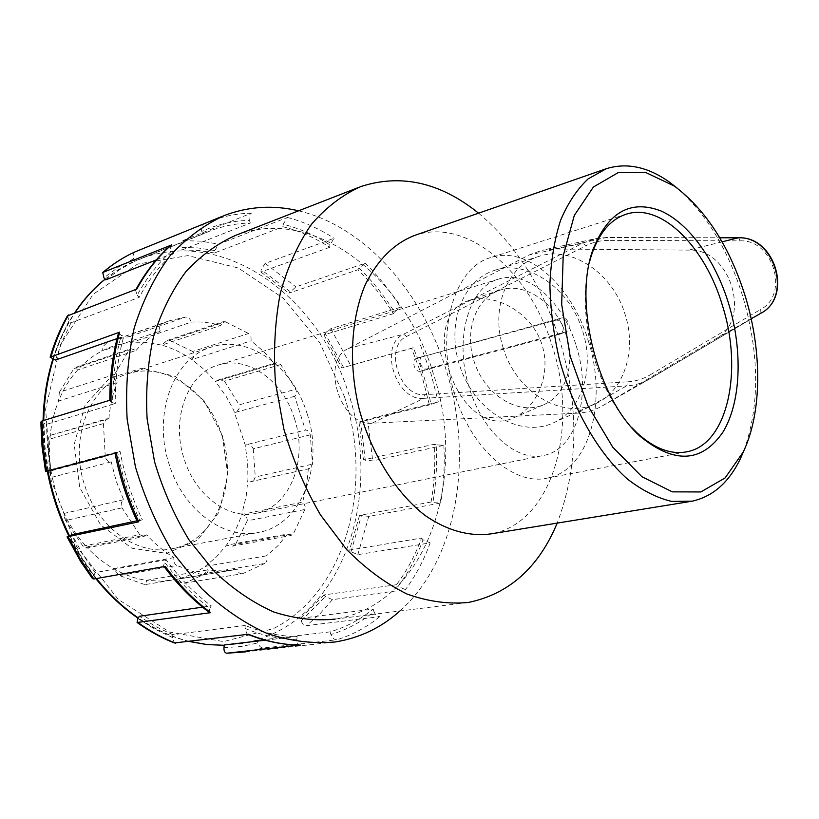 <?xml version="1.0" encoding="UTF-8"?>
<svg xmlns="http://www.w3.org/2000/svg" width="819" height="819" viewBox="0 0 819 819"><rect width="100%" height="100%" fill="white"/><g stroke="black" fill="none" stroke-linecap="round" stroke-linejoin="round"><path stroke-width="0.61" stroke-dasharray="4.09 3.07" d="M280.774 364.557L224.467 381.142L218.468 379.914L215.417 381.419L204.259 369.584L191.892 359.572C194.492 356.603 194.758 353.91 192.67 351.484L248.587 333.507L250.993 336.783L251.095 340.858L263.616 351.392L274.938 363.8L276.505 362.704L280.774 364.557L295.731 389.25C296.939 392.301 296.58 394.645 294.656 396.294L305.415 430.057C307.872 430.067 309.49 431.674 310.278 434.869L312.53 464.117L309.715 468.55L250.225 481.807L253.992 479.811L255.262 477.016L312.53 464.117M106.665 342.997L103.634 345.956L101.689 351.095L160.207 331.019C159.009 327.661 159.592 325.245 161.967 323.761L114.097 340.049L130.18 336.292C132.893 336.742 133.671 338.697 132.504 342.188L147.144 342.362L161.701 345.116L220.618 325.512L223.157 321.703L225.42 321.765L169.707 340.387L167.025 340.499L161.701 345.116C172.318 348.116 182.381 352.928 191.892 359.572L251.095 340.858M161.967 323.761L169.441 320.782L185.606 317.076C188.37 317.096 190.233 318.775 191.196 322.113L132.504 342.188C121.755 343.038 111.476 346.007 101.689 351.095C92.782 355.774 84.746 362.09 77.57 370.034C69.697 378.808 63.36 389.148 58.548 401.034L117.056 382.514C114.404 380.323 113.585 377.631 114.609 374.426L59.357 392.27L58.548 401.034C54.197 411.896 51.402 423.515 50.164 435.913C48.843 449.539 49.498 463.308 52.14 477.221L111.22 461.855C108.118 461.896 106.122 460.104 105.231 456.49L49.457 471.273C50.297 475.174 51.198 477.16 52.14 477.221L56.941 495.751L64.046 513.431C70.117 526.023 77.651 537.203 86.63 546.959L146.714 534.848L144.246 536.455L139.711 534.674L82.954 546.171L85.995 548.146L86.63 546.959C94.83 555.794 103.767 563.022 113.452 568.621C124.109 574.723 135.043 578.624 146.243 580.333L207.187 570.014L203.562 574.866L145.741 584.49L147.041 582.944L146.243 580.333L162.131 581.203L175.983 579.402C186.558 577.016 196.294 572.676 205.19 566.39L266.41 555.855C267.557 559.07 267.055 561.588 264.906 563.4L206.951 573.095C208.794 570.915 208.21 568.683 205.19 566.39L216.544 556.787L226.372 545.239C232.975 536.046 238.114 525.778 241.789 514.434L302.661 502.108L303.839 503.235L305.139 506.551L304.863 509.479L247.215 520.853C247.451 517.536 245.639 515.397 241.789 514.434L246.181 496.263L247.922 479.432L247.686 463.534L245.198 444.993L233.65 410.135L226.054 396.222L215.417 381.419L274.938 363.8M224.467 381.142L239.168 404.852L295.731 389.25M169.707 340.387L192.67 351.484M225.42 321.765L248.587 333.507M130.968 348.689L136.015 350.45L77.57 370.034L75.399 367.455L73.925 368.611L129.136 350L130.968 348.689L75.399 367.455M106.746 418.826L108.866 418.765L49.386 435.606L47.952 439.639L103.46 423.566L106.746 418.826L49.386 435.606M59.357 392.27L73.925 368.611M114.609 374.426L129.136 350M123.577 499.713L64.046 513.431C63.462 514.465 63.995 516.83 65.643 520.515L122.011 507.852C120.598 504.443 121.12 501.73 123.577 499.713L116.237 481.224L111.22 461.855M49.457 471.273L47.952 439.639M105.231 456.49L103.46 423.566M174.007 557.616L113.452 568.621L119.39 575.562L176.75 565.468C174.109 563.667 173.198 561.046 174.007 557.616C164.169 551.709 155.078 544.123 146.714 534.848M82.954 546.171L65.643 520.515M139.711 534.674L122.011 507.852M242.342 573.74C239.772 573.914 238.042 572.409 237.152 569.215L175.983 579.402L179.77 582.217L183.804 583.241L242.659 573.669L184.418 583.169M144.431 584.449L119.39 575.562M202.078 574.846L176.75 565.468M291.073 535.462L287.489 534.008L226.372 545.239L232.545 546.14L235.544 544.359L293.366 533.763L291.073 535.462L232.545 546.14M206.951 573.095L184.736 583.097M264.906 563.4L242.659 573.669M309.715 468.55L250.225 481.807M310.278 434.869L253.276 448.792C251.802 445.516 249.109 444.246 245.198 444.993L305.415 430.057M253.276 448.792L255.262 477.016M247.215 520.853L235.544 544.359M304.863 509.479L293.366 533.763M191.196 322.113C201.044 321.468 210.852 322.604 220.618 325.512M136.015 350.45C143.202 342.26 151.259 335.78 160.207 331.019M108.866 418.765C110.022 405.866 112.756 393.775 117.056 382.514M237.152 569.215L223.218 571.017L207.187 570.014M287.489 534.008L277.733 545.945L266.41 555.855M308.364 468.55L306.511 485.687L302.661 502.108M294.656 396.294L234.777 412.541C238.411 410.913 239.875 408.343 239.168 404.852M528.869 255.057L542.465 250.204L554.483 249.007L688.861 250.112C730.773 247.901 752.507 320.27 715.714 338.882L602.088 406.04C594.502 410.339 586.353 412.715 577.641 413.155L372.031 423.208C340.632 426.576 319.85 361.22 348.382 348.454L528.869 255.057L582.913 243.11L586.087 245.669L406.664 336.414C383.538 346.509 399.692 397.717 424.959 394.656L627.784 381.818L626.658 385.903L423.72 398.341L424.959 394.656M416.81 358.302L416.533 358.394C410.585 360.186 414.957 373.116 420.853 371.202L559.786 334.213C566.656 331.992 561.865 318.12 555.016 320.383L416.81 358.302L561.148 318.11C567.976 315.837 572.747 329.647 565.898 331.859L427.139 368.857C421.242 370.772 416.902 357.903 422.839 356.111L423.116 356.03M503.153 347.737C515.612 391.032 561.169 420.167 595.188 403.839C622.849 392.168 637.192 352.262 625.317 315.12C613.216 272.881 570.7 245.147 538.8 256.439C506.347 266.021 490.509 309.254 503.153 347.737M582.811 331.685C595.178 370.188 580.927 411.292 552.958 423.054C520.085 438.032 476.965 412.049 461.425 370.526C445.29 329.228 460.063 281.132 494.543 270.372C526.76 258.927 570.178 287.909 582.811 331.685M566.41 336.025C557.012 303.583 524.979 281.756 500.726 289.936L499.713 290.254C474.344 298.536 463.37 334.295 475.429 365.172C487.059 396.212 519.113 415.54 543.54 404.791C564.926 396.161 575.757 365.028 566.41 336.025M469.215 300.399L468.202 300.716C443.939 308.466 439.363 339.342 449.047 369.86C459.183 404.033 486.179 430.425 513.237 418.007C536.056 408.548 551.648 375.143 542.168 345.423C532.545 312.182 493.775 292.342 469.215 300.399M631.449 427.231C615.612 409.817 603.337 387.315 594.635 359.736C584.182 324.068 582.473 291.503 589.496 262.039M588.329 340.98C607.8 400.952 589.731 469.86 547.86 477.958C514.752 486.455 471.457 449.6 454.791 394.318C434.735 333.179 453.961 267.27 490.816 257.575C527.477 245.178 572.174 285.923 588.329 340.98M221.959 435.606C208.558 391.482 165.11 361.281 127.795 373.853C90.397 384.295 68.294 438.185 84.838 485.8C98.341 528.961 139.128 556.633 173.004 548.546C215.673 540.479 238.513 483.589 221.959 435.606M222.307 435.247L227.774 474.744L219.154 511.977L197.584 540.12L166.564 553.357L131.808 548.187L100.512 524.723L79.699 487.428L74.201 444.389L85.094 405.2L109.541 378.163L141.871 368.243L175.379 376.464L203.818 400.409L222.307 435.247M307.094 413.626C324.365 464.383 302.272 524.14 259.347 532.289C225.297 540.53 183.599 510.821 169.349 464.905C151.965 414.209 173.761 357.463 211.404 347.072C248.956 334.408 293.028 366.953 307.094 413.626M165.223 566.369L163.544 565.837L164.578 562.08C178.153 580.538 193.243 595.915 209.838 608.22L209.173 612.305M209.838 608.22L211.292 605.886C194.707 593.621 179.648 578.245 166.114 559.766L164.578 562.08M248.423 634.254L247.031 634.008L245.004 628.408C262.489 635.646 279.791 639.291 296.898 639.332C296.785 642.639 297.768 644.543 299.867 645.055M296.898 639.332L297.143 636.465C280.037 636.435 262.745 632.77 245.28 625.46L245.004 628.408M330.047 631.879L257.053 640.438L257.872 642.976C259.142 646.232 260.954 647.911 263.308 648.003L336.763 639.793C334.183 639.7 332.227 637.95 330.896 634.541C346.703 629.811 361.077 622.174 374.007 611.619C375.307 614.926 377.231 616.605 379.801 616.656L306.521 625.665C304.177 625.603 302.385 623.996 301.146 620.833L300.358 618.365L373.188 609.029C360.258 619.604 345.874 627.221 330.047 631.879L330.896 634.541M374.007 611.619L373.188 609.029M396.509 584.705L323.955 594.942L325.501 596.601L332.463 599.651L405.425 589.639L398.075 586.455C408.425 572.614 416.738 557.063 423.013 539.803L430.2 542.864L357.842 554.658L351.013 551.719L349.518 550.061L421.498 538.063C415.233 555.354 406.9 570.904 396.509 584.705L398.075 586.455M423.013 539.803L421.498 538.063M431.07 502.016L359.541 515.397L368.785 516.359L440.642 503.04L432.872 502.579C436.117 483.804 437.223 464.568 436.179 444.85L443.867 445.311L372.706 460.892L363.575 459.879L434.408 444.236C435.483 463.974 434.367 483.241 431.07 502.016L432.872 502.579M436.179 444.85L434.408 444.236M429.402 404.934L359.019 422.164L367.649 419.297L438.308 401.975L431.009 404.289C427.037 384.756 421.12 365.909 413.257 347.747L341.84 367.946L411.629 348.321L422.01 376.095L429.402 404.934L431.009 404.289M413.257 347.747L411.629 348.321M393.396 313.708L323.955 334.899L330.835 328.675L400.522 307.227L394.451 312.019C384.121 295.598 372.317 280.948 359.019 268.089L365.182 263.216L295.925 286.875L288.912 293.161L357.913 269.768C371.242 282.596 383.077 297.246 393.396 313.708L394.451 312.019M359.019 268.089L357.913 269.768M329.688 247.307L260.933 272L261.159 269.666L265.121 263.401L334.111 238.288L329.883 244.871C314.987 235.237 299.416 228.358 283.169 224.252L287.449 217.465L218.755 244.144L214.752 250.594L214.496 252.979L282.944 226.74C299.201 230.784 314.783 237.643 329.688 247.307L329.883 244.871M283.169 224.252L282.944 226.74M201.771 231.398L202.641 234.142L210.647 230.733C223.526 225.86 236.732 223.29 250.276 223.034L181.992 249.949L181.183 247.42C180.323 244.062 180.886 241.789 182.872 240.602L251.382 213.165C249.201 214.455 248.556 216.851 249.426 220.372C232.995 220.7 217.107 224.375 201.771 231.398C200.86 227.897 201.443 225.45 203.501 224.068L203.501 224.068M250.276 223.034L249.426 220.372M170.895 245.219L170.27 247.686L171.949 250.849C158.384 262.633 146.806 277.416 137.223 295.198L135.555 290.213L136.793 289.076M137.223 295.198L139.179 297.379C148.71 279.555 160.258 264.772 173.823 253.01L171.949 250.849M118.489 333.179L121.294 335.37C115.428 356.511 112.561 378.982 112.705 402.784L109.828 400.982L111.005 399.897M112.705 402.784L115.264 403.583C115.07 379.791 117.916 357.35 123.812 336.24L121.294 335.37M166.114 559.766L95.137 572.635L92.445 578.552M202.549 607.145L211.292 605.886M245.28 625.46L172.85 634.735L172.543 637.551L174.365 642.956M265.141 640.202L297.143 636.465M135.186 251.802C133.313 253.071 132.821 255.385 133.702 258.732L134.541 261.343L202.641 234.142M156.316 259.91L173.823 253.01M67.414 315.909L69.154 320.69L71.058 322.737L139.179 297.379M117.066 338.595L123.812 336.24M40.96 421.877L46.437 424.344L115.264 403.583M43.919 423.607L45.004 447.031L48.29 470.515L50.665 469.686L47.512 446.99L46.437 424.344M55.508 360.043L62.408 340.653L71.058 322.737M105.774 279.842L119.738 269.512L134.541 261.343M181.992 249.949L198.28 250.44L214.496 252.979M260.933 272L288.912 293.161M323.955 334.899L341.84 367.946M359.019 422.164L363.575 459.879M359.541 515.397L349.518 550.061M323.955 594.942L300.358 618.365M257.053 640.438L242.352 643.601L224.242 644.973M172.85 634.735L155.866 626.648L139.363 616.277M95.137 572.635L82.801 554.381L72.031 534.664M48.29 470.515L45.577 471.58M298.577 210.821C364.752 226.331 422.102 291.84 445.935 369.236C474.006 456.889 457.893 559.449 399.887 611.005M116.267 452.897L117.598 452.088C122.195 476.074 129.648 498.925 139.957 520.638L137.438 521.918M139.957 520.638L142.322 519.686C132.002 498.024 124.57 475.204 120.014 451.238L117.598 452.088M50.665 469.686L120.014 451.238M136.927 520.843L142.322 519.686M743.887 450.665C759.827 405.876 759.561 354.801 743.079 297.461C728.521 250.317 706.521 213.841 677.078 188.022M414.363 235.524C467.526 216.697 530.681 272.481 552.549 347.01C579.053 427.927 552.62 522.839 491.564 533.773M478.572 213.175C515.939 244.697 543.038 287.234 559.889 340.776C579.34 406.429 578.439 467.199 557.196 523.106M235.8 235.299C314.67 205.19 404.883 277.344 433.405 373.966C468.458 478.368 426.658 605.046 335.145 619.092L468.499 602.436M294.39 418.345C308.22 458.968 290.55 506.49 256.695 513.196C229.218 520.116 195.669 496.16 184.285 459.346C170.383 418.775 187.858 373.167 218.345 365.039C248.055 355.292 283.128 381.06 294.39 418.345M576.207 345.823C591.83 393.908 577.262 448.73 544.236 455.333C517.526 462.418 482.78 432.667 469.492 388.441C453.491 339.619 468.796 286.711 498.617 279.084C527.6 269.512 563.237 301.74 576.207 345.823M130.18 336.292L185.606 317.076M372.031 423.208L423.72 398.341C395.956 401.638 378.214 345.393 403.593 334.244L406.664 336.414M348.382 348.454L403.593 334.244L582.913 243.11L595.556 238.646L606.889 237.479L608.763 240.366C600.665 240.366 593.099 242.137 586.087 245.669M738.625 237.838L740.11 240.868L608.763 240.366M554.483 249.007L606.674 237.51L719.768 237.786L606.889 237.479L595.556 238.646L542.465 250.204M760.882 313.278L760.697 309.367C789.67 294.533 773.105 239.066 740.11 240.868M602.661 405.702L649.303 379.146L751.218 318.98L649.846 378.828L649.887 375.03L760.697 309.367M627.784 381.818C635.687 381.306 643.048 379.043 649.887 375.03M602.088 406.04L649.303 379.146C642.27 383.138 634.725 385.391 626.658 385.903L577.641 413.155M420.853 371.202L427.139 368.857M559.326 334.357L565.427 332.012M555.016 320.383L561.148 318.11M751.166 318.786L715.714 338.882M722.112 241.83L688.861 250.112M379.801 616.656C366.861 627.2 352.518 634.909 336.763 639.793M430.2 542.864C423.925 560.104 415.663 575.696 405.425 589.639M443.867 445.311C444.871 465.008 443.796 484.244 440.642 503.04M420.577 345.434L430.855 373.208L438.308 401.975M365.182 263.216C378.398 276.167 390.182 290.837 400.522 307.227M287.449 217.465C303.665 221.734 319.215 228.675 334.111 238.288M205.968 222.973L209.899 221.376C223.372 216.196 237.203 213.462 251.382 213.165M69.154 320.69L60.166 339.179L53.03 359.244M133.702 258.732L118.376 267.137L103.941 277.805M214.752 250.594L198.014 247.922L181.183 247.42M290.039 291.533L261.159 269.666M343.489 367.373L325.03 333.261M365.346 460.452L360.636 421.529M351.013 551.719L361.343 515.919M301.146 620.833L325.501 596.601M223.976 647.727L241.226 646.508L257.872 642.976M137.899 618.499L154.975 629.238L172.543 637.551M69.687 535.585L80.815 555.999L93.601 574.856M182.872 240.602L200.87 241.165L218.755 244.144M265.121 263.401L295.925 286.875M330.835 328.675L350.512 365.151M367.649 419.297L372.706 460.892M368.785 516.359L357.842 554.658M332.463 599.651L320.198 613.554L306.521 625.665M263.308 648.003L245.792 651.852L226.699 653.214M344.461 396.734L319.819 342.792L283.487 298.372L238.257 267.987L187.95 255.6L137.572 264.076L93.049 294.379L60.616 344.543L45.598 409.203L51.044 479.852L76.536 546.396L118.212 599.375L169.635 632.084L223.546 641.605L273.259 628.664C346.079 592.239 373.863 485.606 344.461 396.734M105.17 279.166C115.981 270.454 127.529 263.749 139.793 259.05C224.293 226.095 320.127 297.686 349.109 395.27C379.043 485.821 350.962 594.522 276.822 631.889C265.1 637.888 252.631 641.901 239.424 643.939L242.352 643.601M189.496 641.441C171.918 637.121 154.842 629.279 138.268 617.935M96.468 578.531C86.118 565.56 77.109 551.279 69.431 535.677M48.014 471.017C44.85 454.095 43.427 437.233 43.735 420.434M53.286 359.326C58.702 341.933 66.011 326.3 75.235 312.408M218.468 379.914L276.505 362.704M167.025 340.499L223.157 321.703M169.441 320.782L114.097 340.049M85.995 548.146L144.246 536.455M145.741 584.49L203.562 574.866M173.761 579.862L234.92 569.686M416.533 358.394L422.839 356.111M559.786 334.213L565.898 331.859M552.958 423.054L595.188 403.839M494.543 270.372L538.8 256.439M499.713 290.254L468.202 300.716M543.54 404.791L513.237 418.028M547.86 477.958L687.489 451.668M626.033 214.261L490.816 257.575M127.795 373.853L211.404 347.072M173.004 548.546L259.347 532.289M163.544 565.837L164.087 566.574M247.031 634.008L247.809 634.326M136.005 289.383L135.555 290.213M109.818 400.266L109.828 400.982M224.631 215.387L221.069 216.83M335.053 641.983L245.792 651.852M189.25 641.472C171.652 637.182 154.607 629.422 138.094 618.212M95.843 578.644C85.493 565.714 76.484 551.474 68.806 535.933M47.318 471.201C44.175 454.289 42.752 437.428 43.079 420.638M52.846 359.172C58.282 341.933 65.612 326.392 74.836 312.561M105.129 279.115C115.95 270.454 127.508 263.759 139.793 259.05L210.647 230.733M606.336 168.694L605.517 168.98M692.383 501.146L688.533 501.771M360.841 186.548L358.21 187.582M256.695 513.196L544.236 455.333M498.617 279.084L218.345 365.039"/><path stroke-width="1.23" d="M728.849 304.33C715.652 260.729 689.26 223.505 660.933 210.933C630.016 199.119 607.135 212.623 592.311 251.433C573.638 305.006 597.993 399.099 640.171 436.353C674.334 464.199 701.944 462.745 723.023 431.971C741.041 402.272 742.853 350.901 728.849 304.33M589.496 262.039L591.257 255.815C598.761 233.302 610.35 219.451 626.033 214.261C661.342 202.303 705.568 247.215 722.665 306.286C743.099 370.669 727.794 443.775 687.489 451.668C671.334 455.016 654.535 448.781 637.11 432.944L631.449 427.231M745.587 297.328C762.213 352.057 761.967 412.837 743.283 451.965L725.091 477.948L700.849 491.953L672.317 491.861L641.963 476.74L612.755 447.184L587.878 405.63L570.167 356.245L561.67 304.402L563.206 255.763L574.314 215.397L593.406 187.008L618.191 172.625L646.058 172.645L674.467 186.138C706.285 210.176 729.995 247.236 745.587 297.328M164.087 566.574C177.641 584.746 192.67 599.989 209.173 612.315L210.708 612.663L137.09 622.501L137.899 618.499L139.363 616.277L202.549 607.145M299.867 645.055L226.699 653.214C224.723 652.804 223.812 650.982 223.976 647.727L224.242 644.973L265.141 640.202M156.316 259.91L105.774 279.842L103.941 277.805L102.754 272.481L170.895 245.219M117.066 338.595L55.508 360.043L50.143 357.166L119.676 332.156L118.489 333.179C112.694 354.289 109.807 376.648 109.818 400.266M67.066 536.916L80.682 561.537L92.434 578.552L93.847 578.992L165.223 566.369C178.921 584.827 194.083 600.255 210.708 612.663M137.295 622.645C149.263 631.173 161.609 637.95 174.365 642.956L248.423 634.254C265.96 641.369 283.292 644.973 300.43 645.055M221.069 216.83L135.186 251.802C123.689 256.992 112.868 263.882 102.754 272.481M171.683 244.707C158.118 256.552 146.488 271.345 136.793 289.076L67.414 315.909C60.309 328.491 54.566 342.178 50.184 356.992M119.676 332.156C113.841 353.419 110.954 376.003 111.005 399.897L41.943 420.986L40.96 421.877L40.96 425.409L42.056 446.703L45.567 471.58L116.267 452.897C120.966 476.996 128.47 499.979 138.759 521.846L67.056 536.875L72.031 534.664L136.927 520.843M399.887 611.005C381.234 627.723 359.623 638.052 335.053 641.983C313.012 643.949 290.428 641.154 267.311 633.589C244.308 623.218 222.43 608.22 201.679 588.595L173.782 553.736C157.524 527.057 144.748 498.116 135.432 466.902L127.15 419.308C125.45 387.367 127.805 356.93 134.224 327.999C142.813 300.614 154.617 276.699 169.635 256.265C186.128 238.216 204.463 224.59 224.631 215.387C248.771 206.357 273.413 204.842 298.577 210.821M115.018 453.224C119.697 477.231 127.17 500.133 137.438 521.918L138.759 521.846M677.078 188.022L669.031 181.828C647.624 166.789 626.719 162.408 606.336 168.694L588.155 178.87C577.129 189.199 567.946 203.01 560.575 220.291C554.504 239.353 550.941 260.708 549.887 284.367C550.388 308.865 553.521 333.763 559.305 359.07C572.931 409.193 598.402 453.388 627.589 479.187C642.372 490.54 657.053 497.942 671.641 501.402L692.383 501.146C713.175 496.386 729.238 482.104 740.591 458.271L743.887 450.665M688.533 501.771L491.564 533.773C470.382 536.936 447.369 530.855 425.204 515.55C396.038 493.079 371.498 454.146 359.285 409.561C348.331 364.65 350.849 318.519 365.376 284.418C377.661 259.838 393.99 243.54 414.363 235.524L605.517 168.98M557.196 523.106C538.677 567.516 509.111 593.959 468.499 602.436C448.648 604.371 428.183 601.576 407.084 594.062C386.005 583.752 365.837 568.877 346.57 549.426L320.495 514.926C305.17 488.544 292.967 459.981 283.896 429.238L275.45 382.483C273.331 351.177 274.938 321.478 280.293 293.356C287.653 266.83 298.024 243.837 311.384 224.386C326.136 207.34 342.618 194.727 360.841 186.548C401.156 173.556 440.397 182.432 478.572 213.175M335.145 619.092C315.172 621.078 294.717 618.714 273.781 611.998C252.958 602.712 233.159 589.23 214.394 571.56L189.179 540.13C174.508 516.083 162.971 489.977 154.576 461.834L147.113 418.918C145.587 390.11 147.737 362.653 153.562 336.558C161.353 311.844 172.082 290.295 185.739 271.877C200.737 255.651 217.424 243.458 235.8 235.299L358.21 187.582M722.112 241.83L738.165 237.838C774.528 235.79 792.812 297.021 760.851 313.288L760.861 313.288C793.201 296.591 775.122 235.862 738.369 237.807L719.747 237.756L738.625 237.838M751.166 318.786L760.882 313.278M46.632 471.386L43.049 446.15L41.943 420.986M51.136 356.316C55.549 341.369 61.323 327.59 68.458 314.977M103.409 272.062C113.391 263.605 124.027 256.838 135.309 251.75M245.792 651.852L227.068 653.204M175.522 643.15C162.776 638.155 150.389 631.367 138.37 622.788M93.847 578.992L80.078 558.773L68.151 536.814M189.25 641.472L206.828 644.573L224.211 645.28L206.972 644.553L189.496 641.441M138.268 617.935C123.045 607.411 109.111 594.277 96.468 578.531M69.431 535.677C59.449 515.253 52.314 493.693 48.014 471.017M43.735 420.434C44.195 398.884 47.379 378.511 53.286 359.326M75.235 312.408C83.947 299.355 93.929 288.268 105.17 279.166M592.311 251.433L591.257 255.815M640.171 436.353L637.11 432.944M247.809 634.326C265.325 641.379 282.719 644.952 299.989 645.065M203.614 224.007L205.968 222.973M170.884 245.209C157.309 257.094 145.68 271.826 136.005 289.383M138.094 618.212C122.676 607.657 108.599 594.471 95.843 578.644M68.806 535.933C58.784 515.489 51.628 493.908 47.318 471.201M43.079 420.638C43.571 398.966 46.816 378.48 52.846 359.172M74.836 312.561C83.64 299.437 93.735 288.288 105.129 279.115M674.467 186.138L669.031 181.828M743.283 451.965L740.591 458.271"/></g></svg>
